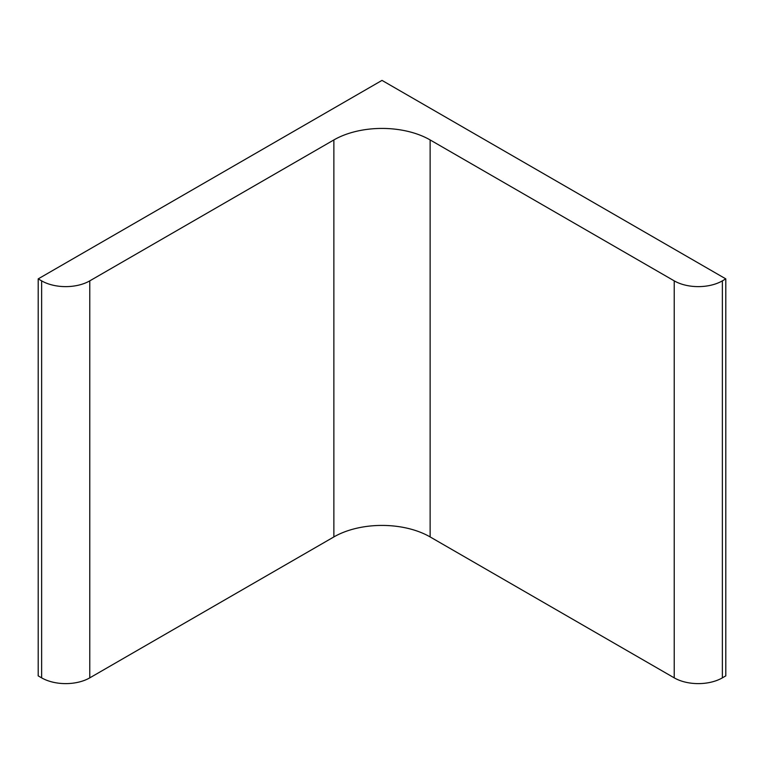 <?xml version="1.0" encoding="UTF-8"?>
<svg xmlns="http://www.w3.org/2000/svg" width="764" height="764" viewBox="0 0 764 764"><rect width="100%" height="100%" fill="white"/><g stroke="black" fill="none" stroke-linecap="round" stroke-linejoin="round"><path stroke-width="1.15" d="M382 80.392L725.8 278.879L722.362 280.865A34.036 19.654 0 0 1 674.23 280.865L430.132 139.936A68.072 39.298 0 0 0 333.868 139.936L89.77 280.865A34.036 19.654 0 0 1 41.638 280.865L38.2 278.879L382 80.392M38.2 278.879L38.2 675.873L41.638 677.859A34.036 19.654 0 0 0 89.77 677.859L333.868 536.93A68.072 39.298 0 0 1 430.132 536.93L674.23 677.859A34.036 19.654 0 0 0 722.362 677.859L725.8 675.873L725.8 278.879M41.638 677.859L41.638 280.865M89.77 677.859L89.77 280.865M333.868 536.93L333.868 139.936M430.132 536.93L430.132 139.936M674.23 677.859L674.23 280.865M722.362 677.859L722.362 280.865"/></g></svg>
